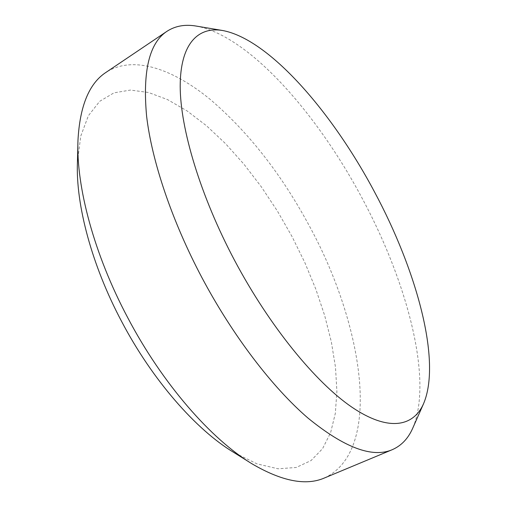 <?xml version="1.0" encoding="UTF-8"?>
<svg xmlns="http://www.w3.org/2000/svg" width="507" height="507" viewBox="0 0 507 507"><rect width="100%" height="100%" fill="white"/><g stroke="black" fill="none" stroke-linecap="round" stroke-linejoin="round"><path stroke-width="0.38" stroke-dasharray="2.54 1.9" d="M77.425 162.379L80.733 136.18L88.37 115.748L99.683 101.324L113.955 92.857L130.457 90.062L148.532 92.489L167.57 99.619L187.039 110.894L206.501 125.755L225.564 143.677L243.911 164.167L261.263 186.753L277.38 211.013L292.026 236.535L304.846 262.607L315.817 289.142L324.733 315.734L331.363 341.946L335.495 367.309L336.895 391.29L335.342 413.294L330.621 432.655L322.579 448.651L311.108 460.521L296.227 467.473L278.077 468.791L257.011 463.867L233.575 452.307M324.505 477.949C383.704 450.134 362.765 324.163 309.967 227.092C281.993 174.909 248.747 132.346 210.234 99.416C172.938 68.914 133.297 54.826 106.052 72.343M195.892 26.022C249.216 35.61 317.578 114.252 362.473 198.883C406.906 281.81 433.593 379.604 412.622 428.428M77.894 143.399L77.97 140.357M249.685 462.359L252.264 463.968"/><path stroke-width="0.76" d="M249.685 462.359L233.575 452.307C196.089 429.765 152.455 380.18 121.68 321.571C91.716 265.243 75.72 204.555 77.425 162.379L77.894 143.399M166.955 31.314L106.052 72.343C89.2 83.275 79.84 105.944 77.97 140.357C76.063 186.443 94.049 254.394 127.783 317.788C162.43 383.761 211.273 439.385 252.264 463.968C282.025 481.346 306.108 486.004 324.505 477.949L392.285 449.677C372.442 458.233 344.373 447.719 308.079 418.148C272.69 387.741 232.89 335.945 201.944 277.678C171.734 220.602 151.815 160.82 146.599 116.103C142.518 71.157 149.305 42.892 166.955 31.314C175.232 25.952 184.878 24.19 195.892 26.022L222.193 30.433C197.812 26.56 180.213 44.027 180.194 86.317C180.277 128.556 200.259 195.689 234.633 260.49C269.642 326.413 315.677 382.487 351.826 407.127C388.089 431.736 413.066 426.926 423.415 404.041C441.927 361.218 416.475 270.149 374.629 192.153C332.408 112.522 269.033 38.735 222.193 30.433M423.415 404.041L412.622 428.428C408.091 438.637 401.31 445.716 392.285 449.677"/></g></svg>
